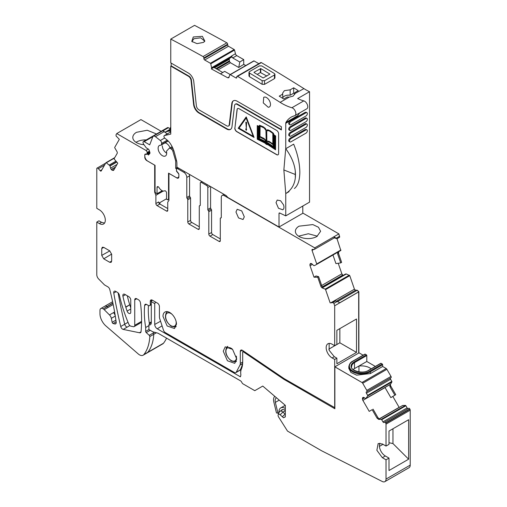 <?xml version="1.0" encoding="UTF-8"?>
<svg xmlns="http://www.w3.org/2000/svg" width="507" height="507" viewBox="0 0 507 507"><rect width="100%" height="100%" fill="white"/><g stroke="black" fill="none" stroke-linecap="round" stroke-linejoin="round"><path stroke-width="0.76" d="M279.002 412.749A8.594 4.962 60 0 1 280.739 407.913A8.594 4.962 60 0 1 285.314 408.509M281.093 410.6A6.35 3.669 60 0 1 281.86 409.859A6.35 3.669 60 0 1 285.314 410.34M285.314 405.651A11.217 6.477 60 0 1 284.782 404.884M276.511 397.818A6.166 3.562 60 0 0 276.41 397.868A6.166 3.562 60 0 0 275.345 402.374L277.969 413.211L276.461 412.907L273.837 402.07A8.41 4.855 60 0 1 274.762 396.322M277.969 413.211L278.989 412.622M285.314 416.773L283.47 417.774L285.314 416.887L285.314 405.334L262.765 386.068L254.78 390.675L242.98 383.862A1.679 0.97 -120 0 1 242.143 382.975L241.452 381.777A1.679 0.97 -120 0 0 240.61 380.89L158.507 333.486A5.609 3.238 -120 0 0 157.481 333.048L153.31 331.933A5.609 3.238 -120 0 1 152.284 331.496L148.912 329.55L148.912 324.854A4.487 2.592 -120 0 0 150.364 324.74A4.487 2.592 -120 0 0 151.295 322.686L151.295 301.621L152.182 300.081M375.357 366.428L366.795 361.485L366.795 355.534A0.558 0.323 -120 0 0 366.396 354.849L365.211 354.159A0.558 0.323 -120 0 0 364.926 354.133L352.638 361.231C350.705 362.055 349.437 363.855 348.829 366.637A12.618 7.282 -0 0 0 352.777 371.929A12.618 7.282 -0 0 0 370.363 371.789L382.658 364.691L382.259 364.001L381.068 363.316L380.675 363.544M348.835 368.418L350.952 372.468L356.617 375.148L370.363 373.57L382.658 366.479L382.658 364.691M384.997 387.487L390.846 397.621L395.745 394.674L390.84 386.182A1.965 1.134 -120 0 1 390.586 384.173L391.892 381.967A0.558 0.323 -120 0 0 391.816 381.397L390.58 379.249A1.122 0.646 -120 0 1 390.58 377.949L390.998 377.709A1.122 0.646 -120 0 0 390.998 376.416L386.892 369.305A1.401 0.811 -120 0 0 386.195 368.564L362.004 382.525L334.873 366.865L362.004 382.525L334.873 366.821L359.064 352.853L363.101 355.185M392.836 396.436L399.142 407.355A1.965 1.134 -120 0 0 399.199 407.451M408.236 408.547A1.122 0.646 -120 0 1 407.121 407.901L405.879 405.752A0.558 0.323 -120 0 0 405.416 405.397L402.678 405.442L379.204 418.997L402.678 405.442M283.47 417.774L280.143 414.764A2.262 1.306 -120 0 0 278.185 414.745A2.262 1.306 -120 0 0 278.635 417.058L287.507 431.089L321.672 450.812L382.303 481.504A5.609 3.238 -120 0 0 384.864 481.65L409.054 467.688A5.609 3.238 -120 0 0 410.214 465.122L410.214 410.169A1.401 0.811 -120 0 0 409.922 409.193L409.783 408.953A1.122 0.646 -120 0 0 408.661 408.3L384.053 422.508A1.122 0.646 -120 0 1 382.931 421.862L381.689 419.714A0.558 0.323 -120 0 0 381.232 419.365L378.672 419.39L377.062 418.167L377.949 417.654L379.306 419.023L378.672 419.39M148.912 324.854L149.641 323.409C150.047 322.427 150.338 322.256 150.509 322.908M241.402 368.969A13.461 7.77 -120 0 0 240.705 372.702L240.705 371.257A15.235 8.796 60 0 1 241.497 367.03L241.402 368.969A24.672 14.247 -120 0 0 242.688 362.131L242.688 351.624L243.607 351.997L283.907 379.331L334.873 408.756L334.873 366.821M240.705 372.702A13.461 7.77 -120 0 0 240.888 374.965L240.438 376.821L157.24 328.789L162.069 325.855M160.561 321.242L154.73 324.436A3.555 2.053 -120 0 0 157.24 328.789M154.73 324.436L154.73 303.604L151.295 301.621M384.864 481.65A5.609 3.238 -120 0 0 386.023 479.083L386.023 459.811L382.36 457.694L376.866 450.279L378.152 443.536L382.36 443.955L386.023 446.071L386.023 424.137A1.401 0.811 -120 0 0 385.738 423.155L385.593 422.914A1.122 0.646 -120 0 0 384.477 422.268L408.661 408.3L384.477 422.268M362.873 397.507L362.873 397.507A1.965 1.134 -120 0 0 362.467 398.407L362.467 399.022A1.965 1.134 -120 0 0 362.873 400.391L369.21 411.373L372.157 409.675L377.062 418.167M394.877 395.226L389.946 386.695L389.953 384.54L365.82 398.559L363.95 397.551A1.965 1.134 -120 0 0 362.968 397.45L362.968 397.45M365.82 398.559L367.702 395.935A0.558 0.323 -120 0 0 367.632 395.359L366.39 393.21A1.122 0.646 -120 0 1 366.39 391.917L390.58 377.949M366.808 391.67A1.122 0.646 -120 0 0 366.808 390.377L362.708 383.267A1.401 0.811 -120 0 0 362.004 382.525L386.195 368.564L362.004 382.481M155.643 302.077L154.73 303.604M283.907 379.331L284.623 378.919L334.873 407.723M353.183 369.533A9.81 5.666 0 0 1 354.501 368.583L366.795 361.485M371.137 368.862A11.636 6.718 0 0 0 358.956 366.048A11.762 6.794 0 0 0 358.867 366.06M372.157 409.675L369.21 411.373M392.963 428.757L392.963 443.568L408.629 459.19L408.629 419.714L389.002 431.045L389.002 444.354L386.023 446.071M408.629 459.19L389.002 470.521L389.002 458.094L386.023 459.811M243.354 350.958L242.688 351.624M241.497 367.03A22.897 13.22 -120 0 0 242.688 360.68M278.185 414.745L279.281 412.064A4.208 2.427 60 0 1 279.959 411.253A4.208 2.427 60 0 1 282.925 412.102L285.073 414.099A15.698 9.063 -120 0 0 285.314 414.314M389.002 458.094L385.333 455.977A8.41 4.855 60 0 1 379.914 443.15M373.025 409.117L377.949 417.654M389.794 384.718L366.295 398.28L389.794 384.718M389.002 442.731L392.963 443.568M383 444.322L379.413 446.394M146.257 139.907A12.618 7.282 0 0 0 136.503 142.023A12.618 7.282 0 0 0 136.028 142.315M156.517 133.981L147.245 130.248L136.503 132.302A12.618 7.282 0 0 0 132.809 137.454A12.618 7.282 0 0 0 143.982 144.691M149.464 151.149L147.144 152.487A1.679 0.97 -120 0 0 145.965 150.433L116.756 133.563L140.94 119.601L161.182 131.288M145.965 150.433L148.329 149.071M302.799 213.054L338.898 233.892L339.639 237.232L337.066 238.721L334.29 237.891M311.057 263.456L310.157 263.976A1.965 1.134 -120 0 1 310.493 263.545A1.965 1.134 -120 0 1 310.854 263.456L310.981 263.456A1.965 1.134 -120 0 1 312.039 263.982L313.675 265.56L314.486 265.624L340.824 250.464L337.016 238.721M340.704 250.097L340.831 250.464L340.9 249.983L316.717 263.944L312.052 250.42A1.122 0.646 -120 0 1 312.198 249.45A1.122 0.646 -120 0 1 312.407 249.4L314.182 249.4A1.679 0.97 -120 0 0 314.492 249.324A1.679 0.97 -120 0 0 314.714 247.866L338.898 233.892M332.96 255.008L335.919 263.589L340.748 262.905L337.611 253.823L338.505 253.31L338.777 251.605M338.505 253.31L341.629 262.36L340.748 262.905M338.213 263.266L341.864 273.824L343.036 275.459M322.604 287.273L346.306 273.945L349.76 275.65L354.431 289.18L355.489 290.207L357.264 290.207L358.861 291.747L358.88 352.961M116.756 133.563L115.951 134.957L116.28 136.364A0.558 0.323 -120 0 0 116.68 136.56L119.329 139.355L114.747 147.341A0.558 0.323 -120 0 0 114.823 147.917L116.876 151.422A1.965 1.134 60 0 1 117.149 153.437L114.024 158.875L117.757 163.172L113.79 170.079A1.965 1.134 -120 0 1 113.53 170.352A1.965 1.134 -120 0 1 112.991 170.422L112.484 170.327A1.965 1.134 -120 0 1 111.426 169.63L111.299 169.49A1.965 1.134 -120 0 1 110.602 168.159L109.956 165.764L106.305 162.772A0.558 0.323 -120 0 0 105.893 162.785L101.223 170.922A1.122 0.646 -120 0 1 101.077 171.074A1.122 0.646 -120 0 1 100.158 170.72L98.383 168.673A1.679 0.97 -120 0 0 97.014 168.14A1.679 0.97 -120 0 0 96.793 168.375L96.786 208.345L99.366 209.835A8.41 4.855 -120 0 1 104.86 217.243A8.41 4.855 -120 0 1 103.567 223.986A8.41 4.855 -120 0 1 99.366 223.568L96.786 222.079L96.786 274.731A4.208 2.427 -120 0 0 98.719 279.065L104.518 284.921L107.89 286.867A2.801 1.616 -120 0 1 109.766 289.491A224.405 129.564 -120 0 1 116.185 322.179A2.82 1.629 -120 0 1 116.014 323.472A2.827 1.635 -120 0 1 115.634 323.859A2.827 1.635 -120 0 1 114.956 323.986L116.078 323.339M149.812 152.227L146.796 153.963L145.357 154.096A1.679 0.97 -120 0 0 145.116 154.172A1.679 0.97 -120 0 0 144.768 154.939L144.907 157.05M146.428 304.377L144.66 305.398A2.808 1.622 -120 0 1 145.23 304.339A2.808 1.622 -120 0 1 146.631 304.479L148.317 305.455A2.801 1.616 60 0 0 149.717 305.594A2.801 1.616 60 0 0 150.3 304.308L150.3 301.278A2.801 1.616 60 0 1 150.883 299.998A2.801 1.616 60 0 1 152.284 300.138L157.436 303.11A2.801 1.616 60 0 1 159.42 306.545L159.42 316.748A5.609 3.238 -120 0 0 159.794 318.897L163.508 330.247A2.801 1.616 -120 0 0 165.307 332.605L234.424 372.512A2.801 1.616 -120 0 0 235.825 372.651A2.801 1.616 -120 0 0 236.218 372.227L239.938 365.167A5.609 3.238 -120 0 0 240.312 363.449L240.312 351.395A2.801 1.616 60 0 1 240.888 350.109A2.801 1.616 60 0 1 242.466 350.356L283.926 378.482A11.217 6.477 -120 0 0 284.617 378.919M335.691 300.898L332.846 302.381L335.691 300.898L337.25 301.462L333.879 303.408L334.69 305.765L358.88 291.804M332.846 302.381A0.558 0.323 -120 0 0 332.624 302.641L330.152 302.888L325.576 289.617A0.558 0.323 -120 0 0 325.158 289.129L322.319 287.976A1.965 1.134 60 0 1 320.874 286.271L321.768 285.758L322.953 287.608L322.319 287.976M330.152 302.888L332.624 302.666M310.157 263.976L309.986 264.464A1.965 1.134 -120 0 0 310.062 265.731L314.023 277.215L316 275.966L318.63 276.67L321.768 285.758M337.066 238.721L336.325 238.157L339.696 236.211M200.259 205.322L199.517 205.753A1.122 0.646 -120 0 1 199.783 205.703A1.122 0.646 60 0 0 200.043 205.652A1.122 0.646 60 0 0 200.278 205.139L200.278 183.16A1.679 0.97 60 0 1 200.626 182.393A1.679 0.97 60 0 1 201.463 182.476L206.622 185.448A1.679 0.97 -120 0 1 207.813 187.514L207.813 209.486A1.122 0.646 -120 0 0 208.307 210.62A1.122 0.646 60 0 1 208.802 211.755L211.577 210.158L211.577 232.498A1.679 0.97 60 0 0 212.769 234.557L220.298 238.905M178.172 167.88L176.835 168.654A1.679 0.97 -120 0 1 177.678 168.742L183.819 172.285A4.208 2.427 60 0 1 186.798 177.437L186.798 197.489L189.567 195.886L189.567 175.834L186.798 177.437M176.835 168.654A1.679 0.97 -120 0 0 176.487 169.427L176.487 170.137A1.679 0.97 -120 0 0 176.835 171.309L178.268 173.096A1.679 0.97 -120 0 1 178.863 174.63L178.863 176.823A2.801 1.616 60 0 1 178.287 178.103A2.801 1.616 60 0 1 176.88 177.963L177.171 177.799M167.741 210.392L166.55 211.077A1.679 0.97 -120 0 0 167.392 211.159A1.679 0.97 -120 0 0 167.741 210.392L167.741 202.141L168.951 200.417L168.951 173.388L176.88 177.963M166.55 211.077L157.075 205.608A1.679 0.97 -120 0 1 155.883 203.548L155.883 195.29L163.235 191.044M159.008 203.117L166.562 198.757M112.884 302.983L103.206 308.883A4.214 2.434 -120 0 1 104.22 309.682L109.48 314.929A4.208 2.427 -120 0 1 111.337 318.339L112.155 322.313A1.122 0.646 -120 0 0 113.131 323.523L114.956 323.986M166.543 338.125A56.074 32.372 60 0 1 163.495 343.233A7.288 4.208 -120 0 1 162.766 343.873L143.139 355.204A7.288 4.208 -120 0 1 138.5 354.159L106.362 326.337A11.217 6.477 -120 0 1 99.961 313.649L99.961 310.442A4.208 2.427 -120 0 1 100.83 308.522A4.208 2.427 -120 0 1 102.934 308.731M334.297 356.687L332.117 357.948L334.696 359.431L336.876 358.176L334.297 356.687L329.144 350.28L329.144 343.41M332.117 357.948A8.41 4.855 60 0 1 326.622 350.533A8.41 4.855 60 0 1 327.909 343.79A8.41 4.855 60 0 1 332.117 344.209L334.696 345.698L334.696 305.765M336.876 358.176L336.876 363.747L356.503 352.416L356.503 318.992L336.876 330.323L336.876 344.437L334.696 345.698M337.25 301.462L339.829 302.736L358.861 291.747M333.118 302.387L333.879 303.408M320.874 286.271L317.75 277.228L318.63 276.67M317.75 277.228L314.023 277.215M340.628 250.578L316.641 264.432A0.558 0.323 -120 0 0 316.717 263.944M334.405 237.726L333.752 236.883L314.714 247.866L224.265 195.639A4.208 2.427 -120 0 0 222.161 195.429A4.208 2.427 -120 0 0 221.293 197.356L221.293 217.408A1.122 0.646 -120 0 1 221.058 217.921A1.122 0.646 -120 0 1 220.798 217.966A1.122 0.646 -120 0 0 220.532 218.016A1.122 0.646 -120 0 0 220.298 218.53L220.298 240.736L219.113 241.421A1.679 0.97 -120 0 0 219.949 241.503A1.679 0.97 -120 0 0 220.298 240.736M336.325 238.157L333.752 236.883M208.802 211.755L208.802 234.095A1.679 0.97 60 0 0 209.993 236.161L219.113 241.421M210.582 186.595L210.582 207.883A1.122 0.646 -120 0 0 211.083 209.023A1.122 0.646 60 0 1 211.577 210.158M199.517 205.753A1.122 0.646 -120 0 0 199.283 206.267L199.283 228.606L198.098 229.291A1.679 0.97 -120 0 0 198.934 229.373A1.679 0.97 -120 0 0 199.283 228.606M191.754 222.421L188.978 224.024A1.679 0.97 60 0 1 187.786 221.965L190.562 220.361A1.679 0.97 60 0 0 191.754 222.421L199.283 226.775M188.978 224.024L198.098 229.291M187.786 221.965L187.786 199.758A1.122 0.646 60 0 0 187.292 198.624A1.122 0.646 60 0 1 186.798 197.489M190.562 220.361L190.562 198.155L187.786 199.758M187.292 198.624L190.068 197.02A1.122 0.646 60 0 1 190.562 198.155M190.068 197.02A1.122 0.646 60 0 1 189.567 195.886M189.32 174.319A4.208 2.427 60 0 1 189.567 175.834M155.883 203.548L158.659 201.944A1.679 0.97 -120 0 0 159.851 204.004L167.741 208.561M144.768 157.132A2.801 1.616 60 0 0 146.745 160.567L154.679 165.149L154.679 192.178L155.136 191.912M154.679 192.178L155.883 195.29M146.796 153.963A1.679 0.97 -120 0 0 147.144 153.196L147.144 152.487M104.518 223.105L101.546 222.307L98.966 220.818L96.786 222.079M116.09 323.314L114.937 323.979M143.139 355.204A7.288 4.208 -120 0 0 143.868 354.564A56.074 32.378 -120 0 0 149.799 336.585A1.122 0.646 -120 0 0 149.229 335.317L146.25 332.611A1.122 0.646 -120 0 1 145.68 331.401L145.68 327.509L148.912 325.64M144.66 305.398A84.257 48.647 -120 0 0 145.68 327.509M136.719 298.756L134.735 299.903A2.808 1.622 -120 0 1 135.312 298.617A2.808 1.622 -120 0 1 136.719 298.756L138.493 299.783A2.808 1.616 -120 0 1 140.452 302.844A132.099 76.265 -120 0 1 141.041 331.667A2.801 1.616 -120 0 1 140.477 332.712A2.801 1.616 -120 0 1 139.438 332.744L141.022 331.825M235.825 372.651L239.792 370.357A2.801 1.616 -120 0 0 240.185 369.939L236.218 372.227M241.072 368.259L240.185 369.939M236.737 358.969L232.58 349.374L225.235 346.826L223.257 351.186L227.421 360.775L234.766 363.329L236.737 358.969M130.768 312.204L130.768 300.074A2.808 1.622 -120 0 0 128.784 296.639L124.823 294.352A2.808 1.622 -120 0 0 123.423 294.212A2.808 1.622 -120 0 0 122.909 296.151A84.143 48.583 -120 0 0 125.755 307.027L125.837 307.28A84.118 48.564 -120 0 0 127.099 311.089A2.744 1.584 -120 0 0 130.204 313.459A2.744 1.584 -120 0 0 130.768 312.204M101.742 248.519L102.344 247.226L103.726 247.378L109.67 250.813L111.654 254.241L111.654 261.111L111.09 262.385L109.67 262.258L103.726 258.824L101.742 255.389L101.742 248.519L103.758 247.397M141.573 322.313L134.152 326.597A2.808 1.616 -120 0 1 133.119 326.628L130.705 326.14A2.801 1.616 -120 0 1 128.778 324.119A112.224 64.788 -120 0 1 121.94 305.03L121.864 304.777A112.167 64.763 -120 0 1 119.367 295.131A2.801 1.616 -120 0 0 117.472 292.4L115.697 291.373A2.808 1.622 -120 0 0 114.297 291.233A2.808 1.622 -120 0 0 113.764 293.052A424.048 244.824 -120 0 0 120.748 326.514A2.782 1.603 -120 0 0 123.22 329.411L139.438 332.744M134.152 326.597A2.808 1.616 -120 0 0 134.735 325.31L134.735 299.903M162.988 316.387L167.152 325.982L174.497 328.53L176.468 324.169A9.532 5.501 -120 0 0 172.31 314.581A9.532 5.501 -120 0 0 164.965 312.027A9.532 5.501 -120 0 0 162.988 316.387M356.503 352.416L339.848 342.802L328.777 349.19M339.848 342.802L339.848 328.606M337.611 253.823L338.137 251.973M298.598 236.173L308.338 233.752L317.388 236.173M299.073 226.16L312.825 224.582L318.485 227.263L320.608 231.312L316.919 236.465A12.618 7.282 180 0 1 303.167 238.043A12.618 7.282 180 0 1 295.378 231.312A12.618 7.282 180 0 1 299.073 226.16M157.075 205.608L159.851 204.004L159.363 203.351L159.838 202.642M334.696 407.831L334.696 359.431M235.964 212.008L238.531 217.928L243.068 219.506L244.292 216.812L241.719 210.887L237.181 209.309L235.964 212.008M382.658 366.479L386.195 368.519M289.193 97.129L287.285 96.983L283.768 99.017A1682.251 971.254 -120 0 0 279.211 96.153L282.729 94.118L282.557 93.25L284.364 90.671L290.162 89.828L293.68 87.793A1682.251 971.254 -120 0 1 298.243 90.658L294.725 92.692L294.878 93.852L293.084 96.14L289.193 97.129L280.137 102.357A1682.251 971.254 -120 0 0 269.154 95.481L264.394 92.534A1682.251 971.254 -120 0 0 237.58 76.354A1.122 0.646 -120 0 0 237.01 76.297A1.122 0.646 -120 0 0 236.775 76.811L236.782 77.489A1.122 0.646 -120 0 1 236.547 78.008A1.122 0.646 -120 0 1 235.989 77.951L230.267 74.675A0.558 0.323 -120 0 0 229.893 74.776L228.676 77.875M237.01 76.297L260.801 62.557A1.122 0.646 -120 0 1 261.371 62.621A1682.251 971.254 -120 0 1 288.185 78.8A1682.251 971.254 -120 0 1 292.945 81.741A1682.251 971.254 -120 0 1 303.927 88.624L294.89 93.567M294.725 94.422L294.725 92.692M294.725 93.808L293.68 93.206L290.162 95.24A6.166 3.562 0 0 0 284.364 96.184A6.166 3.562 0 0 0 282.729 97.87M274.94 77.939L274.452 78.636L264.54 84.358L262.157 84.32A1682.251 971.254 -120 0 0 249.469 76.677L249.469 73.014L248.975 72.317L249.469 71.62L259.381 65.897L261.764 65.923A1686.738 973.846 60 0 1 274.452 73.559L274.94 74.276L274.94 77.932M248.975 72.324L248.975 75.98L249.469 76.677M303.927 88.624A56.074 32.372 -120 0 0 309.543 91.704L297.647 98.573A56.074 32.372 -120 0 0 303.794 100.88L291.899 107.744A56.074 32.372 -120 0 1 280.137 102.357M282.729 98.358L282.729 94.118M293.68 93.206L293.68 87.793M290.162 95.24L290.162 89.828M279.807 213.048L279.008 213.51A1.122 0.646 -120 0 1 279.243 212.997A1.122 0.646 -120 0 1 279.731 213.016L285.752 215.881L309.543 202.147L309.543 91.704M302.799 206.038L302.799 213.282L279.008 227.016L228.258 197.711A2.801 1.616 -120 0 1 227.263 196.836L226.813 196.272A2.801 1.616 -120 0 0 225.818 195.391L176.911 167.152L176.911 163.603A11.217 6.477 -120 0 0 176.43 160.193L174.357 152.43A17.941 10.362 -120 0 0 170.333 143.646A11.217 6.477 -120 0 0 166.771 139.742L164.94 138.31A1.679 0.97 -120 0 1 164.008 136.833A1.679 0.97 -120 0 1 164.306 135.616A1.679 0.97 -120 0 1 164.464 135.553L170.764 134.095L170.764 66.081L188.465 76.297A3.644 2.104 -120 0 1 191.019 80.366L193.611 104.575A7.567 4.373 -120 0 0 198.915 113.01L226.673 129.038A7.567 4.373 -120 0 0 230.457 129.412A7.567 4.373 -120 0 0 231.978 126.725L234.57 105.507A3.644 2.104 -120 0 1 235.299 104.214A3.644 2.104 -120 0 1 237.124 104.391L281.391 129.95L281.391 126.744L237.124 101.191A7.567 4.373 -120 0 0 233.34 100.811A7.567 4.373 -120 0 0 231.813 103.498L232.212 103.27L229.62 124.488L229.227 124.716L231.813 103.498M245.743 65.555L243.728 64.402L243.715 59.585L236.769 55.605A1.965 1.134 -120 0 1 235.451 53.736L234.551 50.066A0.558 0.323 -120 0 0 234.177 49.534L228.454 46.257A1.122 0.646 -120 0 1 227.662 44.882L227.656 44.204A1.122 0.646 -120 0 0 226.851 42.822A1682.251 971.254 -120 0 0 194.555 25.35L170.764 39.083A1682.251 971.254 -120 0 1 203.06 56.562A1.122 0.646 -120 0 1 203.865 57.937L203.871 58.616A1.122 0.646 -120 0 0 204.663 59.991L210.386 63.267A0.558 0.323 -120 0 1 210.76 63.806L211.717 68.515L231.465 57.114L231.642 56.226L211.711 67.729M258.849 63.686L254.058 60.941A0.558 0.323 -120 0 0 253.684 61.036M228.682 125.875A3.644 2.104 -120 0 0 228.891 125.78L228.492 126.009A3.644 2.104 -120 0 1 226.673 125.831L198.915 109.804A3.644 2.104 -120 0 1 196.361 105.741L193.769 81.532A7.567 4.373 -120 0 0 188.465 73.097L170.764 62.874L170.764 39.083M228.492 126.009A3.644 2.104 -120 0 0 229.227 124.716M279.008 213.51L279.008 227.016M285.752 215.881L285.752 193.592L283.863 169.953L295.277 174.484L295.321 177.875C294.516 184.808 291.329 190.043 285.752 193.592L289.053 191.608A39.267 22.669 -120 0 1 288.128 192.216M303.794 100.88A4.487 2.592 -120 0 1 307.337 104.657A4.487 2.592 -120 0 1 306.83 108.771L294.935 115.634A4.487 2.592 -120 0 1 294.542 115.792A39.254 22.663 -120 0 0 291.107 117.18A39.254 22.663 -120 0 0 285.967 122.409A2.801 1.616 -120 0 0 285.752 123.315L285.752 148.722A39.273 22.676 -120 0 0 285.72 148.665L283.863 169.953M294.935 115.634A4.487 2.592 -120 0 0 295.442 111.527A4.487 2.592 -120 0 0 291.899 107.744M229.012 77.425L227.7 77.78L229.183 76.918M211.717 68.515L211.28 68.87L227.7 77.78M234.823 127.948A2.801 1.616 -120 0 0 236.788 131.674L276.632 154.673A2.801 1.616 -120 0 0 278.032 154.812A2.801 1.616 -120 0 0 278.616 153.532L278.616 133.842A2.801 1.616 -120 0 0 276.632 130.407L239.038 108.701A2.801 1.616 -120 0 0 237.631 108.561A2.801 1.616 -120 0 0 237.067 109.556L234.944 127.884A2.801 1.616 -120 0 0 236.908 131.605L236.788 131.674M264.819 97.021L263.716 97.281L263.279 102.908L268.222 107.256A5.609 3.238 -120 0 0 269.325 106.99A5.609 3.238 -120 0 0 269.762 101.368A5.609 3.238 -120 0 0 264.819 97.021M283.508 204.815L280.593 200.74L277.196 200.069L276.036 202.635L278.482 208.276L282.805 209.784L283.508 209.087A5.609 3.238 -120 0 0 283.508 204.815M274.94 74.276L274.452 74.973L264.54 80.695L262.157 80.657L249.469 73.014M285.752 123.315L297.647 116.452A2.801 1.616 60 0 1 297.856 115.539A39.254 22.663 60 0 1 299.935 112.744M295.321 177.875A39.267 22.669 -120 0 0 295.315 171.315C294.504 163.869 291.316 156.333 285.758 148.716L293.673 144.146C297.203 152.892 299.2 161.112 299.681 168.793A39.267 22.669 -120 0 1 299.681 175.359C299.25 181.62 297.489 186.006 294.402 188.522M306.957 118.41L306.158 117.947A1.965 1.134 120 0 0 305.182 118.049L290.112 126.744A1.965 1.134 120 0 0 288.832 128.474A1.965 1.134 120 0 0 289.129 130.046L289.922 130.508A1.965 1.134 120 0 0 290.904 130.407L305.975 121.712A1.965 1.134 120 0 0 307.255 119.982A1.965 1.134 120 0 0 306.957 118.41A1.965 1.134 120 0 0 305.975 118.505L290.904 127.206A1.965 1.134 120 0 0 289.624 128.93A1.965 1.134 120 0 0 289.922 130.508M306.203 112.25L305.182 112.326L290.112 121.021A1.965 1.134 120 0 0 288.832 122.751A1.965 1.134 120 0 0 289.129 124.323L289.922 124.785A1.965 1.134 120 0 0 290.904 124.684L305.975 115.989A1.965 1.134 120 0 0 307.255 114.259A1.965 1.134 120 0 0 306.957 112.681A1.965 1.134 120 0 0 305.975 112.782L290.904 121.477A1.965 1.134 120 0 0 289.624 123.207A1.965 1.134 120 0 0 289.922 124.785M289.922 141.954L289.129 141.491A1.965 1.134 120 0 1 288.832 139.919A1.965 1.134 120 0 1 290.112 138.189L305.182 129.494L305.975 129.95L290.904 138.652A1.965 1.134 120 0 0 289.624 140.382A1.965 1.134 120 0 0 289.922 141.954A1.965 1.134 120 0 0 290.904 141.852L305.975 133.157A1.965 1.134 120 0 0 307.255 131.427A1.965 1.134 120 0 0 306.957 129.855A1.965 1.134 120 0 0 305.975 129.95M306.203 129.424L305.182 129.494M306.957 124.133L306.158 123.67A1.965 1.134 120 0 0 305.182 123.771L290.112 132.466A1.965 1.134 120 0 0 288.832 134.197A1.965 1.134 120 0 0 289.129 135.768L289.922 136.231A1.965 1.134 120 0 0 290.904 136.13L305.975 127.434A1.965 1.134 120 0 0 307.255 125.704A1.965 1.134 120 0 0 306.957 124.133A1.965 1.134 120 0 0 305.975 124.228L290.904 132.929A1.965 1.134 120 0 0 289.624 134.653A1.965 1.134 120 0 0 289.922 136.231M170.764 66.081L171.157 65.853L188.858 76.069L188.465 76.297M171.157 63.102L171.157 65.853M193.287 36.973L202.363 36.32L204.86 41.181L203.377 42.423L196.982 43.627L191.773 41.384L193.287 36.973M231.642 56.226L232.707 57.95L239.792 62.012L238.727 67.494L230.419 62.729L229.544 61.632L216.723 69.034M243.715 59.585L239.792 62.012M243.728 64.402L238.727 67.494M228.891 125.78A3.644 2.104 -120 0 0 229.62 124.488M233.543 100.709A7.567 4.373 -120 0 0 232.212 103.27M237.124 104.391L237.517 104.163L281.391 129.494M237.517 104.163A3.644 2.104 -120 0 0 235.698 103.986A3.644 2.104 -120 0 0 235.508 104.119M191.019 80.366L191.412 80.131L194.004 104.341A7.567 4.373 -120 0 0 199.308 112.782L227.066 128.803A7.567 4.373 -120 0 0 230.647 129.285M191.412 80.131A3.644 2.104 -120 0 0 188.858 76.069M295.315 171.315L295.277 174.484M220.665 73.743L224.677 71.367L230.191 74.529M211.28 68.87L213.853 67.38L222.769 72.526M229.544 61.632L229.158 59.218L229.823 58.166L231.465 57.114M237.694 108.53A2.801 1.616 -120 0 0 237.187 109.487L234.944 127.884M236.908 131.605L276.752 154.603A2.801 1.616 -120 0 0 278.09 154.774M254.032 72.248L254.032 72.482A1686.738 973.846 60 0 1 263.152 77.97L269.889 74.079A1686.738 973.846 60 0 0 260.769 68.584L254.032 72.248M170.764 131.433L170.409 131.636A3.365 1.946 -120 0 0 170.751 131.89L164.306 135.616M170.409 131.636A2.801 1.616 -120 0 0 168.856 131.104L166.435 131.668A14.583 8.416 -120 0 0 165.111 132.175L170.764 128.911M192.305 41.942L192.153 41.175L193.959 38.709L200.702 37.829L204.486 40.94L204.315 41.764M257.258 125.565L258.849 126.382L259.584 125.28L263.171 126.737L265.307 128.379L266.492 130.381L267.899 129.811L270.25 130.831L273.419 133.271L273.995 134.881L275.669 135.958L275.548 149.806L268.064 144.837L266.428 144.413L264.787 142.942L257.258 139.241L257.258 125.565L258.912 126.281M246.256 116.933L254.07 137.441L246.256 116.933M257.201 74.383L260.383 72.545L260.376 68.584M266.891 76.05L260.383 72.545M162.316 145.813A5.888 3.397 -120 0 0 166.676 153.133M170.067 147.848A5.888 3.397 -120 0 0 165.003 142.873M259.787 125.337L264.267 127.612L266.486 130.388M267.278 129.83L269.04 130.305L271.422 131.795L273.298 133.341L273.881 134.951L275.548 136.028L275.548 149.806M246.136 117.003L238.208 128.284L254.07 137.441M267.937 144.273L275.117 149.039L275.117 136.206L274.072 135.534L274.49 136.573L274.49 147.867L267.664 143.437L266.403 143.189L265.161 141.985L258.304 138.519L258.621 126.712L257.67 126.224L257.67 138.962L264.92 142.53L266.638 144.045L268.057 144.203L275.117 148.887M259.565 126.281L258.728 127.574L258.728 137.834L259.565 136.434L259.565 126.281M274.072 136.535L273.229 134.209L273.229 144.324L274.072 146.643L274.072 136.535M259.869 137.074L259.052 138.462L265.281 141.485L266.194 142.581L265.738 140.927L264.66 139.583L259.869 137.074M267.569 142.797L273.818 146.986L273 144.685L270.351 142.701L267.69 141.51L266.878 141.802L266.612 142.822L267.69 142.733L273.748 146.789M259.99 126.015L259.99 136.611L263.868 138.493L266.194 141.009L265.928 130.293L264.046 127.929L259.99 126.015M272.81 144.032L272.81 133.398L269.337 130.926L267.259 130.47L266.619 131.839L266.612 141.288L268.653 141.276L272.81 144.032M238.962 128.22L246.136 118.011L253.316 136.503L238.962 128.22L246.161 118.074M257.79 126.287L257.79 138.893L265.041 142.461L266.752 143.975L268.057 144.203M274.268 135.661L274.61 136.503L274.49 147.867M259.565 126.395L258.728 127.574M258.849 127.504L258.849 137.631M273.349 134.539L273.349 144.254L274.072 146.244M259.939 137.099L259.052 138.462M259.172 138.392L265.402 141.415L266.067 142.473M267.157 141.599L266.726 142.759L267.43 142.885M260.11 126.053L259.99 136.611M260.11 136.541L263.989 138.43L266.194 140.737M267.088 141.041L269.16 141.39L272.81 143.868M267.195 130.495L266.733 131.769L266.847 141.155M239.082 128.151L253.247 136.326M246.434 130.242L246.554 129.031L246.434 130.242L245.844 129.9L245.844 128.759L246.434 129.101M245.844 128.759L246.554 129.031M246.294 128.195L246.548 122.415L245.844 122.143L246.294 128.195L246.434 122.485L245.844 122.143M168.951 199.118L167.659 199.866L168.951 198.37M178.844 177.12L178.014 177.602A4.208 2.427 -120 0 1 176.106 177.501L168.539 173.134L168.539 198.611M167.659 199.866L166.562 199.232L166.562 192.952A1.686 0.97 -120 0 0 165.371 190.892A1.698 0.982 -120 0 0 164.591 190.828A5.609 3.238 -120 0 1 159.065 187.641A1.698 0.982 -120 0 0 158.285 186.798A1.686 0.97 -120 0 0 157.385 186.684A1.686 0.97 -120 0 0 157.037 187.451L157.037 193.731L155.459 192.825L155.06 191.703L155.06 165.352L147.752 161.131A4.208 2.427 -120 0 1 144.78 155.979L144.78 154.736M178.014 177.602A4.208 2.427 -120 0 0 178.863 176.068M176.499 170.358L176.499 171.189L178.756 173.996M176.487 169.534A1.122 0.646 -120 0 0 175.707 168.343L175.682 160.934L176.499 160.459M173.8 150.604L172.836 151.162L175.682 160.934M172.836 151.162A2.243 1.293 -120 0 0 171.639 149.356L170.675 148.602A2.243 1.293 -120 0 0 169.275 148.304A2.243 1.293 -120 0 0 169.11 148.437L166.733 150.909A1.679 0.97 -120 0 0 166.55 151.935A6.059 3.498 -120 0 1 165.421 155.991A6.059 3.498 -120 0 1 164.097 156.264A6.059 3.498 -120 0 1 158.856 151.479A6.059 3.498 -120 0 1 159.369 145.503A6.059 3.498 -120 0 1 160.694 145.224A1.679 0.97 -120 0 0 161.061 145.148A1.679 0.97 -120 0 0 161.391 144.615L161.606 143.392A2.243 1.293 -120 0 0 160.32 140.515L155.415 136.681A3.365 1.946 -120 0 0 153.317 136.237A3.365 1.946 -120 0 0 152.765 136.915L149.704 144.863L144.184 141.675A1.686 0.97 -120 0 0 143.342 141.592A1.686 0.97 -120 0 0 142.993 142.359L143.335 143.792L146.295 147.892L148.393 149.102L149.109 150.059L149.933 152.62L149.863 153.482L148.418 155.028L147.81 154.185L144.863 154.451M157.037 193.731L162.227 190.74M163.07 130.768L168.368 127.707A1.686 0.97 -120 0 0 167.532 127.625L143.342 141.592M168.368 127.707L170.048 128.677M177.311 167.386L175.682 168.324M153.317 136.237L162.81 130.755L167.31 133.88M147.81 154.185L150.002 152.924M170.764 126.826L169.731 129.507M275.345 402.374L279.224 400.137M151.295 322.686L149.495 323.72M244.285 351.592L243.607 351.997M365.211 354.159L352.916 361.257A0.558 0.323 -120 0 0 352.638 361.231M352.916 361.257A12.054 6.959 -0 0 0 352.923 371.099A12.054 6.959 -0 0 0 369.964 371.099L382.259 364.001M366.396 354.849L354.108 361.941A10.374 5.989 -0 0 0 354.108 370.414A10.374 5.989 -0 0 0 368.779 370.414L381.068 363.316M366.795 355.534L354.501 362.632A0.558 0.323 -120 0 0 354.108 361.941M354.501 368.583L354.501 362.632A9.81 5.666 0 0 0 351.63 366.637C349.824 369.704 361.852 374.679 368.5 370.383L368.5 370.383A0.558 0.323 60 0 1 368.779 370.414M369.964 371.099A0.558 0.323 60 0 1 370.363 371.789L370.363 373.57M386.892 369.305L362.708 383.267M390.998 376.416L366.808 390.377M390.58 379.249L366.39 393.21M391.816 381.397L367.632 395.359M391.892 381.967L367.702 395.935M389.851 384.667L366.333 398.242M390.586 384.173L389.953 384.54M390.84 386.182L389.946 386.695M385.047 387.582L362.873 400.391M399.142 407.355L379.084 418.934M402.729 405.429L379.223 419.004M405.416 405.397L381.232 419.365M405.879 405.752L381.689 419.714M407.121 407.901L382.931 421.862M409.783 408.953L385.593 422.914M409.922 409.193L385.738 423.155M410.214 410.169L386.023 424.137M410.214 465.122L386.023 479.083M151.295 322.452L149.641 323.409M285.314 413.959L282.298 416.76M280.143 414.764L282.925 412.102L285.314 410.727M382.36 457.694L385.333 455.977M364.482 397.856L362.467 399.022M363.95 397.551L362.467 398.407M358.956 371.885L358.956 366.048M176.138 326.388A8.53 4.924 60 0 1 174.795 327.002L175.986 326.787M167.221 311.609L166.442 312.534A8.53 4.924 60 0 1 167.646 311.672M236.408 361.187A8.53 4.924 60 0 1 235.064 361.795L236.256 361.586M227.491 346.401L226.711 347.327A8.53 4.924 60 0 1 227.909 346.471M176.081 321.349A7.459 4.303 60 0 1 170.922 325.678A7.459 4.303 60 0 1 165.65 316.552A7.459 4.303 60 0 1 170.922 313.503A7.459 4.303 60 0 1 171.981 314.245M236.357 356.155A7.459 4.303 60 0 1 231.192 360.477A7.459 4.303 60 0 1 225.919 351.345A7.459 4.303 60 0 1 231.192 348.303A7.459 4.303 60 0 1 232.244 349.038M358.683 353.075L358.683 291.918L357.264 290.207M336.477 301.183L355.489 290.207M357.067 290.327L337.535 301.602M355.293 290.321L354.431 289.18M354.228 289.294L331.077 302.66M325.576 289.617L349.76 275.65M349.564 275.77L349.348 275.168M322.851 287.526L346.363 273.957M349.152 275.282L325.158 289.129M346.11 274.059L322.82 287.501M322.294 286.854L342.662 275.092M342.466 275.212L341.864 273.824M312.432 264.362L310.062 265.731M341.661 273.938L321.672 285.485M338.308 253.424L338.575 251.719M313.814 249.4L312.052 250.42M202.458 181.905L201.463 182.476M207.61 184.878L206.622 185.448M177.678 168.742L178.667 168.166M184.814 171.715L183.819 172.285M114.506 158.038L106.305 162.772M115.989 161.137L109.29 165.009M114.702 157.696L106.071 162.684M113.194 304.498L108.187 307.388A4.214 2.434 -120 0 0 107.173 306.596L103.206 308.883M107.173 306.596L112.941 303.262M150.3 301.278L152.087 300.252M150.3 304.308L151.295 303.737M311.501 263.589L309.986 264.464M225.254 195.068L224.265 195.639M221.236 217.712L220.798 217.966M209.993 236.161L212.769 234.557M208.802 234.095L211.577 232.498M208.307 210.62L211.083 209.023M210.582 207.883L207.813 209.486M209.993 186.253L207.813 187.514M199.783 205.703L200.221 205.449M149.654 151.745L147.144 153.196M113.891 169.902L112.991 170.422M114.227 169.325L112.484 170.327M115.349 167.367L111.426 169.63M115.533 167.044L111.299 169.49M117.016 164.458L110.602 168.159M116.794 162.063L110.057 165.954M116.648 161.898L109.956 165.764M116.04 161.201L109.347 165.067M101.926 169.699L100.158 170.72M104.556 165.111L98.383 168.673M101.546 222.307L99.366 223.568M116.135 321.793L113.131 323.523M115.907 320.145L112.155 322.313M115.285 316.057L111.337 318.339M115.235 315.753A4.208 2.427 -120 0 0 113.448 312.642L109.48 314.929M113.448 312.642L114.601 311.976M108.187 307.388L104.22 309.682M106.901 306.437A4.208 2.427 -120 0 0 104.797 306.234L100.83 308.522M147.1 352.916A7.288 4.208 -120 0 0 147.829 352.276L143.868 354.564M163.495 343.233L147.829 352.276A56.074 32.378 -120 0 0 153.767 334.297L149.799 336.585M156.416 332.763L153.767 334.297A1.122 0.646 -120 0 0 153.19 333.029L149.229 335.317M153.19 333.029L154.527 332.262M150.167 330.272A1.122 0.646 -120 0 0 150.218 330.323L146.25 332.611M148.912 329.531L145.68 331.401M148.437 305.518A84.257 48.647 -120 0 0 149.426 323.872M239.938 365.167L242.454 363.715M242.638 362.099L240.312 363.449M240.312 351.395L242.289 350.248M130.768 308.972L127.099 311.089M127.301 295.784A84.143 48.583 -120 0 0 129.722 304.739L125.837 307.28M129.805 304.992A84.118 48.564 -120 0 0 130.768 307.945M129.722 304.739L125.755 307.027M125.425 294.7L122.909 296.151M109.67 262.258L111.654 261.073M103.726 258.824L111.654 254.089M101.742 255.389L109.81 250.895M138.119 324.309A2.808 1.616 -120 0 0 138.696 323.022L134.735 325.31M138.696 323.022L141.586 321.356M118.112 292.888A424.048 244.824 -120 0 0 124.709 324.227A2.782 1.603 -120 0 0 127.187 327.123L129.843 325.589M127.187 327.123L123.22 329.411M128.024 322.313L120.748 326.514M116.185 291.658L113.764 293.052M159.851 202.629L159.946 204.061M261.371 62.621L237.58 76.354M274.452 74.973L274.452 78.636M264.54 80.695L264.54 84.358M262.157 80.657L262.157 84.32M170.764 131.915L164.464 135.553M226.851 42.822L203.06 56.562M227.656 44.204L203.865 57.937M227.662 44.882L203.871 58.616M228.454 46.257L204.663 59.991M234.177 49.534L210.386 63.267M234.551 50.066L210.76 63.806M231.648 56.138L211.704 67.653M235.451 53.736L231.642 55.935M236.769 55.605L232.707 57.95M230.419 62.729L218.105 69.839M254.058 60.941L230.267 74.675M236.782 77.495L235.989 77.951M227.066 128.803L226.673 129.038M198.915 113.01L199.308 112.782M194.004 104.341L193.611 104.575M297.856 115.539L285.967 122.409M229.823 58.166L213.859 67.387M211.66 68.648L231.369 57.266M290.112 126.744L290.904 127.206M305.182 118.049L305.975 118.505M290.112 121.021L290.904 121.477M305.182 112.326L305.975 112.782M290.112 138.189L290.904 138.652M290.112 132.466L290.904 132.929M305.182 123.771L305.975 124.228M229.158 59.218L214.442 67.716M260.782 72.545L260.769 68.584M170.764 130.007L168.856 131.104M166.435 131.668L170.764 129.171M229.12 59.401L214.581 67.799M229.272 60.922L215.969 68.603M157.037 187.451L158.228 186.766M177.336 167.399L175.707 168.343M173.007 148.564L171.639 149.356M172.538 147.524L170.675 148.602M167.988 140.807L161.391 144.615M167.253 140.135L161.606 143.392M164.636 138.024L160.32 140.515M164.306 131.547L155.415 136.681M144.184 141.675L152.905 136.637M280.739 407.913L285.124 405.385M368.5 370.383L380.789 363.291M151.295 321.888L150.256 322.484M348.829 368.469L348.829 366.637M279.959 411.253L282.881 409.561M174.795 327.002L171.151 326.197C165.802 321.736 164.236 317.179 166.442 312.534M235.064 361.795L231.42 360.99C226.071 356.529 224.506 351.978 226.711 347.327M322.598 287.26L345.647 273.951M335.336 300.911L332.738 302.413M334.652 237.682L314.492 249.324M224.024 194.352L222.161 195.429M221.274 217.592L220.532 218.016M200.626 182.393L201.963 181.62M114.734 157.645L105.963 162.709M105.69 163.134L97.014 168.14M149.717 305.594L151.295 304.688M112.617 301.716L104.797 306.228M253.779 60.91L229.988 74.649M235.698 103.986L235.299 104.214M306.158 112.224L306.957 112.681M306.158 129.393L306.957 129.855M172.114 146.662L169.275 148.304M168.204 141.022L161.061 145.148"/></g></svg>
